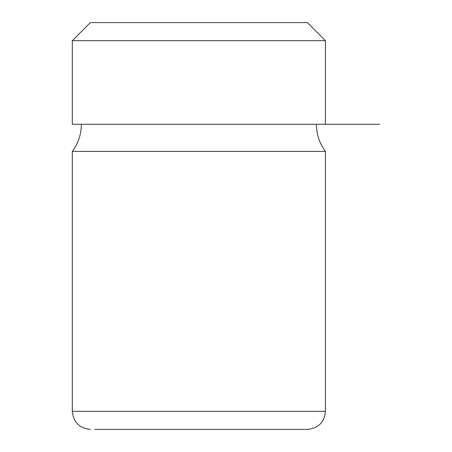 <?xml version="1.0" encoding="UTF-8"?>
<svg xmlns="http://www.w3.org/2000/svg" width="452" height="452" viewBox="0 0 452 452"><rect width="100%" height="100%" fill="white"/><g stroke="black" fill="none" stroke-linecap="round" stroke-linejoin="round"><path stroke-width="0.68" d="M307.36 22.6L90.4 22.6L72.32 40.68L325.44 40.68L307.36 22.6M72.32 40.68L72.32 124.3L379.68 124.3M325.44 151.42L325.44 411.32L72.32 411.32L72.32 151.42L325.44 151.42C319.496 143.357 316.485 134.317 316.4 124.3M94.92 429.4L307.36 429.4C318.344 428.326 324.372 422.298 325.44 411.32M325.44 124.3L325.44 40.68M72.32 151.42C78.264 143.357 81.275 134.317 81.36 124.3M72.32 411.32C73.394 422.304 79.416 428.326 90.4 429.4"/></g></svg>
